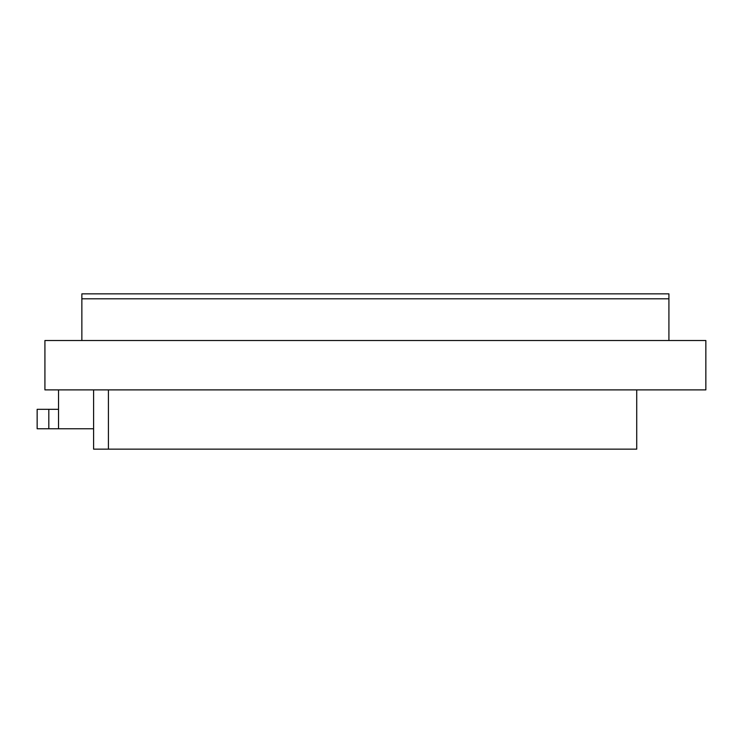 <?xml version="1.0" encoding="UTF-8"?>
<svg xmlns="http://www.w3.org/2000/svg" width="743" height="743" viewBox="0 0 743 743"><rect width="100%" height="100%" fill="white"/><g stroke="black" fill="none" stroke-linecap="round" stroke-linejoin="round"><path stroke-width="1.11" d="M636.723 389.889L636.723 449.144L93.599 449.144L93.599 389.889M108.413 449.144L108.413 389.889M668.914 340.517L668.914 293.856L81.86 293.856L81.86 340.517M93.599 428.767L58.53 428.767L58.53 389.889M58.53 428.767L37.15 428.767L37.15 409.328L48.815 409.328L48.815 428.767M58.53 409.328L48.815 409.328M705.85 389.889L705.85 340.517L44.924 340.517L44.924 389.889L705.85 389.889M668.914 298.797L81.86 298.797"/></g></svg>
